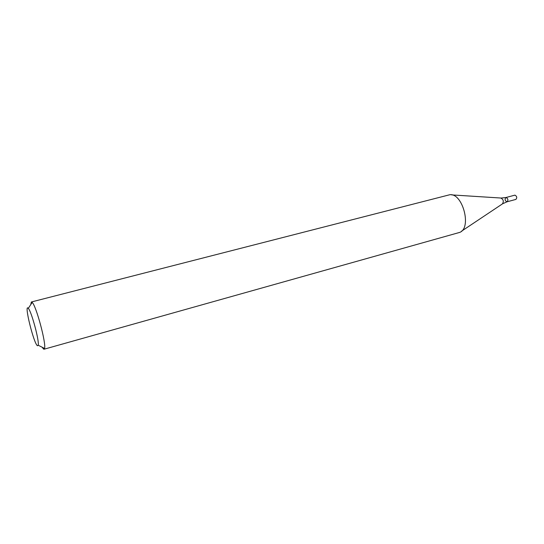 <?xml version="1.0" encoding="UTF-8"?>
<svg xmlns="http://www.w3.org/2000/svg" width="544" height="544" viewBox="0 0 544 544"><rect width="100%" height="100%" fill="white"/><g stroke="black" fill="none" stroke-linecap="round" stroke-linejoin="round"><path stroke-width="0.82" d="M30.743 304.613L31.368 301.981L32.178 302.41C36.169 305.694 46.356 343.597 44.547 348.439L44.064 349.214L43.561 349.071L42.194 347.249M31.368 301.981L449.636 194.772C462.536 192.474 472.056 227.936 459.741 232.39L44.064 349.214M37.461 345.766C33.742 343.686 23.671 302.722 28.295 308.366C31.409 311.141 39.508 341.272 38.202 345.229L37.461 345.766M505.92 197.526L514.923 195.14C516.936 196.275 517.262 197.696 515.896 199.41L507.062 201.797C508.409 200.083 508.082 198.648 506.083 197.499L505.92 197.526C504.56 199.417 504.941 200.845 507.062 201.797C508.409 200.083 508.082 198.648 506.083 197.499L501.14 198.05M461.516 231.2L502.377 203.939C503.975 201.396 503.452 199.424 500.793 198.023L451.765 194.908M38.202 345.229L44.547 348.439M28.295 308.366L32.178 302.41M507.062 201.797L502.67 203.742"/></g></svg>
